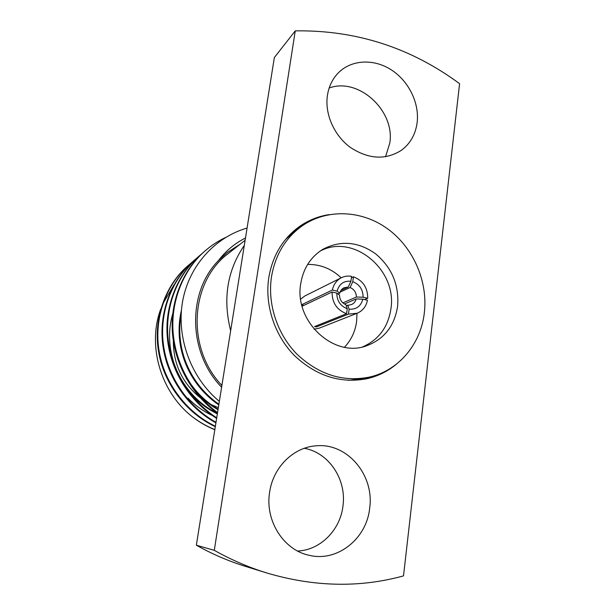 <?xml version="1.0" encoding="UTF-8"?>
<svg xmlns="http://www.w3.org/2000/svg" width="615" height="615" viewBox="0 0 615 615"><rect width="100%" height="100%" fill="white"/><g stroke="black" fill="none" stroke-linecap="round" stroke-linejoin="round"><path stroke-width="0.92" d="M362.596 346.914C378.694 339.826 388.134 327.103 390.925 308.753C397.344 269.8 353.164 233.031 320 251.166C353.164 233.031 397.344 269.8 390.925 308.753C388.134 327.103 378.694 339.826 362.596 346.914M344.469 347.221C351.165 340.149 355.209 331.593 356.6 321.56L356.992 313.312M329.186 214.604C318.424 216.234 308.53 220.193 299.513 226.481C282.823 238.559 272.583 255.625 268.786 277.68C264.611 305.025 274.528 335.321 294.354 355.478C316.248 376.065 340.533 383.791 367.217 378.663C377.925 376.165 387.488 371.468 395.906 364.564M365.087 379.109L376.234 375.158M218.348 407.653L210.945 404.486M199.96 397.536C182.217 382.891 173.345 364.042 173.361 340.979M221.9 385.428C185.861 347.952 190.127 281.486 228.426 253.411L245.124 240.281M230.656 330.724C222.661 298.867 227.212 270.423 244.301 245.393L274.359 57.518L295.262 30.865C355.885 29.966 410.659 47.578 459.59 83.678L403.509 575.894C359.698 587.955 314.073 586.964 266.649 572.934C248.714 567.384 231.255 559.85 214.289 550.333L196.346 545.205L244.301 245.393M304.31 448.304C328.894 452.571 346.822 479.577 342.947 506.137C340.233 529.969 320.377 550.171 297.606 551.032M369.661 508.298C366.671 538.609 337.443 562.279 309.237 555.314C283.63 550.202 264.911 520.721 269.585 492.5C272.96 467.269 293.57 447.174 316.133 445.821C347.152 442.623 374.573 475.034 369.661 508.298M329.163 88.014C358.607 76.998 395.253 110.908 389.787 143.095L385.536 156.771M417.131 122.623C415.532 134.454 410.251 143.702 401.303 150.352C385.513 160.261 368.531 159.277 350.365 147.416C334.16 135.577 324.659 114.106 327.403 95.51C328.779 86.561 332.369 79.066 338.158 73.031C351.234 59.593 373.605 58.486 391.14 69.749C408.706 80.965 419.553 103.051 417.131 122.623M160.753 309.038C147.177 345.207 160.354 391.155 191.48 416.094C198.699 421.798 206.471 426.341 214.82 429.731M162.837 303.749L173.907 284.999M221.615 387.242C187.944 352.764 187.091 292.394 218.387 260.652C225.859 250.859 234.892 243.317 245.485 238.02M247.084 228.034C215.273 237.221 189.043 265.457 182.601 301.388C176.251 337.143 190.542 377.51 219.355 401.372M225.528 237.498C218.133 241.018 211.399 245.416 205.31 250.697C184.431 268.524 170.847 299.405 173.046 331.685C175.39 362.981 191.096 392.678 217.549 412.65M205.31 250.697L204.564 251.343C183.647 269.201 170.078 300.212 172.408 332.531C174.86 363.826 190.796 393.569 217.441 413.341M202.051 253.603L199.475 255.755C178.258 273.806 164.82 305.716 168.064 338.265C171.224 369.538 188.859 399.596 216.718 417.831M199.475 255.755L198.768 256.37C177.504 274.451 164.09 306.485 167.465 339.057C170.724 370.322 188.605 400.427 216.626 418.431M196.362 258.538L193.902 260.591C172.361 278.849 159.108 311.743 163.398 344.462C167.334 375.68 186.975 406 215.996 422.336M193.902 260.591L193.218 261.183C171.647 279.456 158.416 312.474 162.837 345.215C166.873 376.426 186.76 406.761 215.919 422.859M190.919 263.251L188.567 265.219C166.727 283.653 153.696 317.509 159.016 350.327C163.728 381.515 185.399 411.896 215.373 426.233M188.567 265.219L187.913 265.78C166.035 284.245 153.043 318.216 158.486 351.042C163.298 382.223 185.23 412.604 215.304 426.679M346.23 305.716L351.549 304.54C353.909 303.472 355.447 301.619 356.147 298.967L344.431 303.995M336.805 293.094L339.511 295.1C339.664 299.705 341.786 302.895 345.876 304.656L347.244 308.745C340.341 306.009 336.866 300.789 336.805 293.094L332.108 292.002C332.039 302.78 336.866 310.014 346.576 313.696L314.565 326.573L316.302 326.957L348.444 314.119L357.154 313.25C362.712 310.852 366.14 306.516 367.447 300.228L362.85 299.151C360.851 306.301 356.269 309.637 349.105 309.168L348.444 314.119M341.363 277.742C336.582 280.263 333.584 284.361 332.377 290.026L337.082 291.126C339.165 283.961 343.785 280.663 350.927 281.232L351.58 276.35C347.975 275.712 344.569 276.181 341.363 277.742L304.894 295.938L300.674 299.075M332.377 290.026L301.711 304.709M364.61 299.567L367.701 298.275C367.724 287.682 362.965 280.525 353.425 276.788L351.388 277.788M302.096 306.224L332.108 292.002M314.073 329.194L319.223 328.156L357.154 313.25M340.925 290.495L348.236 287.074L344.077 287.743C341.886 288.827 340.449 290.634 339.772 293.147L337.981 293.97M342.878 302.88L356.408 297.022C356.246 292.448 354.132 289.281 350.081 287.512L340.08 292.148M353.425 276.788L352.779 281.67C359.583 284.422 363.027 289.604 363.104 297.199L367.701 298.275M347.244 308.745L346.576 313.696M352.779 281.67L350.081 287.512M356.408 297.022L363.104 297.199M347.729 305.078L349.105 309.168M362.85 299.151L356.147 298.967M348.236 287.074L350.927 281.232M337.082 291.126L339.772 293.147M191.48 416.094C198.806 421.775 206.594 426.272 214.835 429.593M218.387 260.652L227.258 252.519L240.173 244.178M266.649 572.934L245.485 566.384C228.626 561.164 212.244 554.107 196.346 545.205M214.289 550.333L295.262 30.865M188.029 398.182C195.14 405.446 203.15 411.181 212.06 415.386M187.114 389.403C195.447 399.996 205.525 408.152 217.349 413.887M177.773 359.221L186.637 379.009M196.769 392.616C203.027 399.489 210.107 405.193 218.018 409.728M181.425 310.275C173.069 345.692 187.683 383.629 218.786 404.901M227.319 252.465L218.763 260.306M172.692 313.927C161.614 352.057 180.695 395.284 217.426 413.395M188.252 380.262C195.916 392.278 205.864 401.91 218.102 409.167M181.164 314.134C175.006 348.313 189.412 383.606 218.894 404.247M308.146 222.13L297.752 227.758M341.202 277.826C331.493 268.701 320.307 264.235 307.631 264.427M316.302 326.957L316.464 325.812M303.887 305.371L301.757 304.894M300.735 283.669C293.885 320.83 333.222 357.845 365.817 346.061C383.891 339.557 394.492 326.288 397.621 306.255C399.243 285.045 391.901 267.563 375.596 253.803C358.199 241.541 340.602 240.058 322.79 249.344C310.66 256.939 303.303 268.378 300.735 283.669M302.103 225.913C285.46 237.905 275.259 254.887 271.484 276.858C267.356 304.041 277.234 334.153 296.96 354.179C318.739 374.627 342.87 382.269 369.369 377.11C398.997 370.53 421.044 343.67 424.373 312.489C427.971 281.017 413.172 247.384 387.527 228.757C361.904 210.169 327.211 208.416 302.103 225.913L296.699 229.695L285.575 239.412M348.282 380.347L362.942 378.594L369.369 377.11"/></g></svg>
